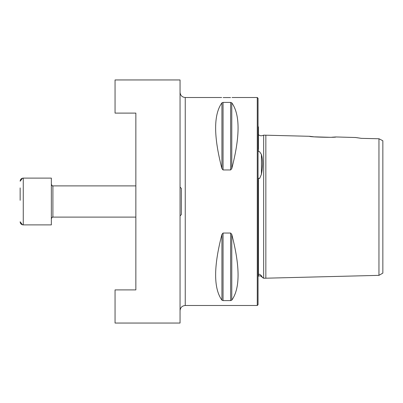 <?xml version="1.0" encoding="UTF-8"?>
<svg xmlns="http://www.w3.org/2000/svg" width="403" height="403" viewBox="0 0 403 403"><rect width="100%" height="100%" fill="white"/><g stroke="black" fill="none" stroke-linecap="round" stroke-linejoin="round"><path stroke-width="0.6" d="M20.15 200.316L20.15 187.914M180.05 215.892L181.35 214.592L181.35 188.408L180.05 187.108M22.482 224.798L20.15 221.781C20.336 223.675 21.374 224.713 23.268 224.899L51.352 224.899L51.352 178.101L23.268 178.101L23.268 224.899L22.976 224.884M180.05 201.5L180.05 79.95L115.051 79.95L115.051 113.102L135.851 113.102L135.851 289.898L115.051 289.898L115.051 323.05L180.05 323.05L180.05 201.5M262.277 158.727L262.504 160.913M262.59 163.598L262.272 168.585M258.051 276.382A2.599 2.599 0 0 1 261.446 276.619L263.653 278.256L265.849 278.201L265.849 135.201L309.509 136.295C309.111 137.05 336.319 137.745 335.931 136.96L331.926 137.221M258.439 134.622C259.839 135.942 261.577 136.113 263.653 135.146L265.849 135.201L265.849 147.891M265.849 254.222L265.849 278.201L378.951 275.36L378.951 246.581M329.926 137.302L314.411 136.839M313.514 136.753L309.509 136.295M355.698 137.519L335.931 136.96M382.85 140.788L382.85 273.108L378.951 275.36L378.951 138.758L382.85 140.758L378.951 138.758L361.4 138.36L356.569 137.63M262.59 277.763L261.446 275.748L259.608 274.231C258.409 274.508 258.021 274.342 258.439 273.738L258.439 181.632C258.64 180.544 257.789 177.345 259.608 178.544L261.446 174.267C262.927 166.358 262.927 159.764 261.446 154.495L259.608 151.73C258.414 151.568 258.021 150.702 258.439 149.13L258.439 126.859A2.599 2.599 0 0 1 258.051 126.618M258.051 304.718L257.27 305.499L257.27 97.501L258.051 98.282L258.051 304.718M257.27 305.499L185.249 305.499L185.249 97.501L221.65 97.501M230.526 97.566L223.171 97.566L230.526 97.566M232.052 97.501L257.27 97.501M355.063 137.443L361.4 138.36L378.951 138.758M263.653 278.256L263.653 135.146M231.775 234.41C240.163 266.595 240.163 288.513 231.775 300.154L230.647 300.598L223.05 300.598L221.927 300.154C213.54 288.513 213.54 266.595 221.927 234.41L223.05 233.045L230.647 233.045L231.775 234.41L231.775 300.154M231.775 102.846C240.163 114.487 240.163 136.405 231.775 168.59L230.647 169.955L223.05 169.955L221.927 168.59C213.54 136.405 213.54 114.487 221.927 102.846L223.05 102.402L230.647 102.402L231.775 102.846L231.775 168.59M258.439 181.632L258.439 182.06M135.851 185.899L52.909 185.899L52.909 217.101C52.647 217.56 52.803 215.968 51.352 218.658C52.143 217.197 52.662 216.678 52.909 217.101L135.851 217.101M261.446 174.267L261.446 154.495M261.446 276.619L261.446 275.748M230.647 300.598L230.647 233.045M223.05 300.598L223.05 233.045M221.927 300.154L221.927 234.41M230.647 169.955L230.647 102.402M223.05 169.955L223.05 102.402M221.927 168.59L221.927 102.846M52.909 185.899C52.667 186.372 52.148 185.854 51.352 184.342C52.259 185.879 52.778 186.403 52.909 185.899M22.482 178.202L20.15 181.219C20.336 179.325 21.374 178.287 23.268 178.101L22.966 178.116M23.268 224.899C21.374 224.713 20.336 223.675 20.15 221.781M23.268 178.101C21.374 178.287 20.336 179.325 20.15 181.219M185.249 305.499C182.091 305.806 180.358 307.539 180.05 310.698M258.439 203.772L258.439 273.869M258.439 273.98L258.439 276.03M185.249 97.501C182.091 97.194 180.358 95.461 180.05 92.302"/></g></svg>
